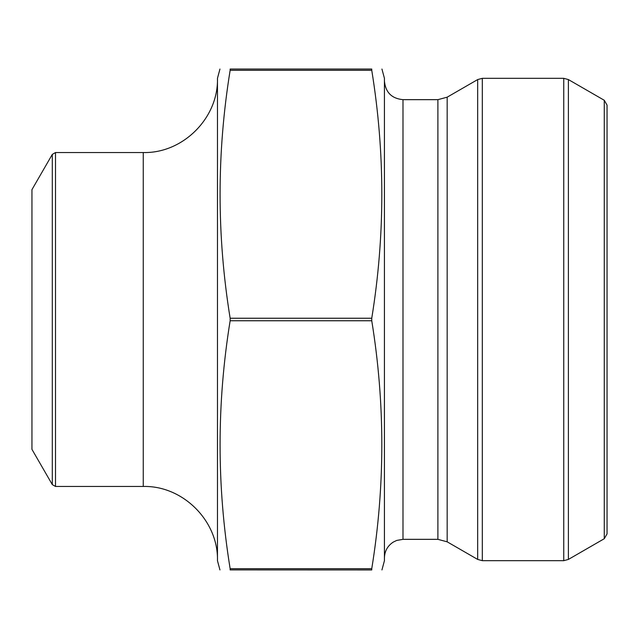 <?xml version="1.0" encoding="UTF-8"?>
<svg xmlns="http://www.w3.org/2000/svg" width="639" height="639" viewBox="0 0 639 639"><rect width="100%" height="100%" fill="white"/><g stroke="black" fill="none" stroke-linecap="round" stroke-linejoin="round"><path stroke-width="0.96" d="M381.946 569.948L384.43 560.675L384.43 78.325L381.946 69.052M371.754 569.948C385.165 569.948 385.165 569.948 371.754 569.948C385.165 569.948 385.165 569.948 371.754 569.948L371.754 568.694L371.754 569.948L230.192 569.9M230.144 69.052L230.144 70.306L230.144 69.052C216.733 69.052 216.733 69.052 230.144 69.052C216.733 69.052 216.733 69.052 230.144 69.052L371.754 69.052L371.754 70.306L371.754 69.052C385.165 69.052 385.165 69.052 371.754 69.052C385.165 69.052 385.165 69.052 371.754 69.052L371.706 69.1M371.754 318.246C385.173 235.599 385.173 152.953 371.754 70.306L230.144 70.306C216.725 152.953 216.725 235.599 230.144 318.246L230.144 320.754C216.725 403.401 216.725 486.047 230.144 568.694L230.144 569.948L230.144 568.694L371.754 568.694C385.173 486.047 385.173 403.401 371.754 320.754L371.754 318.246L230.144 318.246M384.43 557.887C384.638 551.137 387.546 545.89 393.169 542.144L396.699 540.434L402.985 539.34L402.985 99.66C391.715 98.566 385.533 92.383 384.43 81.113M402.985 99.66L437.899 99.66L447.172 97.176L477.668 79.571L482.309 78.325L563.75 78.325L568.39 79.571L568.39 559.429L563.75 560.675L563.75 78.325M604.27 538.717L607.05 533.892L607.05 105.108L604.27 100.283L604.27 538.717L568.39 559.429M52.302 484.61L31.95 449.361L31.95 189.639L52.302 154.39L55.513 152.537L55.513 486.463L52.302 484.61L52.302 154.39M230.144 569.948C216.733 569.948 216.733 569.948 230.144 569.948C216.733 569.948 216.733 569.948 230.144 569.948M217.468 560.675C218.49 521.017 182.914 485.44 143.256 486.463L143.256 152.537C182.914 153.56 218.49 117.983 217.468 78.325L217.468 560.675L219.952 569.948M143.256 486.463L55.513 486.463M402.985 539.34L437.899 539.34L437.899 99.66M437.899 539.34L447.172 541.824L447.172 97.176M447.172 541.824L477.668 559.429L477.668 79.571M482.309 78.325L482.309 560.675L563.75 560.675M371.754 320.754L230.144 320.754M604.27 100.283L568.39 79.571M482.309 560.675L477.668 559.429M217.468 78.325L219.952 69.052M143.256 152.537L55.513 152.537"/></g></svg>
